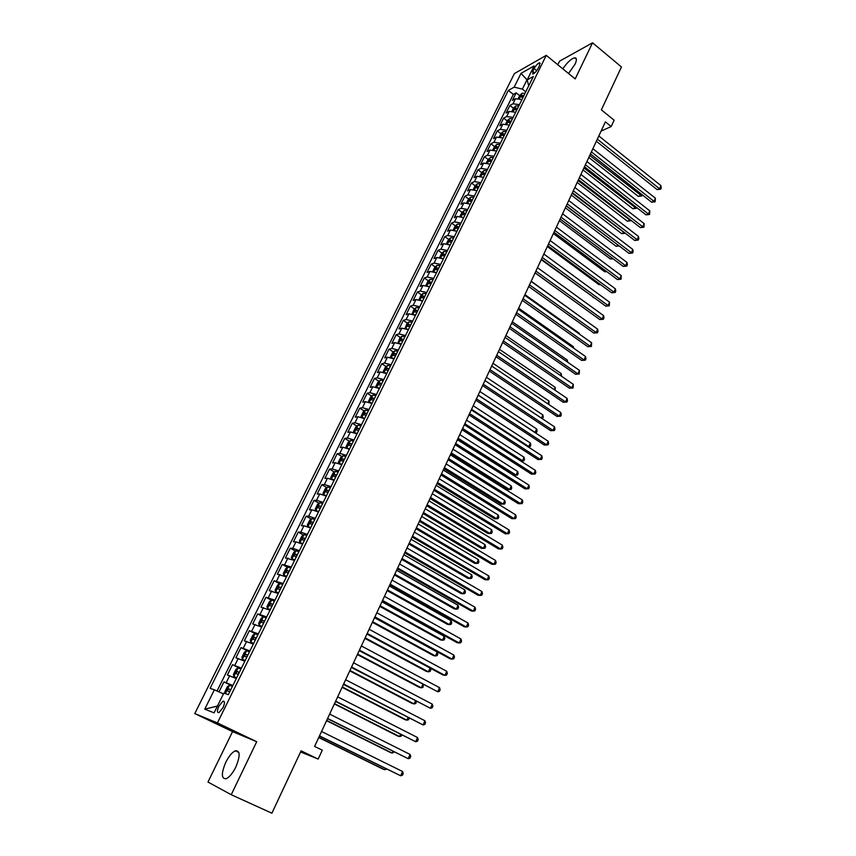 <?xml version="1.0" encoding="UTF-8"?>
<svg xmlns="http://www.w3.org/2000/svg" width="856" height="856" viewBox="0 0 856 856"><rect width="100%" height="100%" fill="white"/><g stroke="black" fill="none" stroke-linecap="round" stroke-linejoin="round"><path stroke-width="1.28" d="M235.764 767.137C240.386 755.837 240.236 750.38 235.293 750.798C232.062 752.338 228.894 756.18 225.791 762.3C221.094 773.599 221.244 779.067 226.251 778.714C229.483 777.141 232.661 773.289 235.764 767.137M568.534 73.498L574.986 64.328C576.933 60.016 576.837 57.834 574.697 57.791C571.123 58.764 567.175 62.445 562.831 68.844M223.009 707.666C224.946 703.108 224.935 700.957 222.956 701.192L218.922 706.125C216.964 710.673 216.985 712.845 218.965 712.609L223.009 707.666M231.238 794.721L256.704 741.713L232.565 731.623L207.976 782.042L231.238 794.721L271.898 813.2L301.109 750.84L318.165 759.069L322.295 750.166L314.591 746.421L605.385 121.862L611.184 126.549L614.127 120.204L601.361 109.857L621.456 66.961L592.545 42.8L559.578 61.161L557.823 64.756M232.565 731.623L194.772 713.572L514.37 73.605L546.256 55.34L217.413 722.924L194.772 713.572M521.935 99.574L515.473 98.729L512.402 100.387L516.147 92.844L519.678 95.637M519.421 104.646L512.969 103.79L509.898 105.438L513.45 108.209M509.898 105.438L506.131 113.035L509.192 111.419L515.654 112.297M509.331 125.115L502.857 124.195L499.818 125.768L503.617 118.117L507.191 120.889M502.954 138.03L496.48 137.078L493.452 138.597L497.272 130.893L500.878 133.654L499.315 136.799M496.491 151.02L490.049 150.046L487.043 151.523L490.895 143.755L494.511 146.515L492.885 149.8M489.921 164.084L483.576 163.121L480.58 164.555L484.464 156.723L488.123 159.494M483.544 177.374L477.049 176.293L474.064 177.684L477.98 169.798L481.682 172.559M476.974 190.695L470.468 189.572L467.504 190.909L471.442 182.959L475.187 185.731M470.361 204.113L463.845 202.947L460.892 204.242L464.862 196.227L468.649 198.999M463.685 217.638L457.168 216.429L454.236 217.67L458.238 209.602L462.069 212.374M456.965 231.27L450.438 230.018L447.517 231.206L451.551 223.074L455.424 225.856M450.181 244.998L443.654 243.703L440.754 244.848L444.82 236.641L448.737 239.434M443.355 258.844L436.828 257.506L433.939 258.587L438.026 250.327L441.996 253.119M436.474 272.796L429.937 271.416L427.058 272.443L431.189 264.119L435.201 266.911M429.541 286.856L422.992 285.433L420.135 286.407L424.298 278.018L428.364 280.822M422.543 301.034L415.995 299.557L413.159 300.477L417.354 292.024L421.462 294.828M415.492 315.318L408.943 313.799L406.119 314.666L410.345 306.138L414.518 308.952M408.387 329.721L401.828 328.148L399.024 328.961L403.294 320.369L407.51 323.183M401.229 344.24L394.659 342.614L391.877 343.374L396.178 334.707L400.448 337.531M394.006 358.878L387.436 357.198L384.676 357.894L389.009 349.162L393.332 351.998M386.73 373.633L380.15 371.9L377.41 372.542L381.776 363.736L386.163 366.571M379.39 388.506L372.809 386.73L370.092 387.297L374.489 378.427L378.94 381.273M371.996 403.497L365.405 401.667L362.709 402.181L367.149 393.236L371.654 396.082M364.538 418.616L357.947 416.733L355.261 417.182L359.734 408.173L364.314 411.019M357.016 433.853L350.425 431.927L347.761 432.312L352.276 423.217L356.909 426.074M349.441 449.229L342.839 447.239L340.196 447.56L344.743 438.39L349.451 441.257M341.79 464.722L335.188 462.679L332.577 462.935L337.157 453.691L341.94 456.569M334.086 480.344L327.474 478.247L324.884 478.44L329.507 469.12L334.354 471.998M326.307 496.106L319.705 493.944L317.127 494.062L321.792 484.667L326.714 487.556M318.475 511.984L311.862 509.769L309.316 509.823L314.013 500.353L319.02 503.253M310.567 528.013L303.955 525.734L301.43 525.723L306.17 516.168L311.252 519.068M302.596 544.17L295.973 541.837L293.48 541.752L298.263 532.111L303.431 535.021M294.56 560.466L285.465 557.909L290.28 548.193L295.534 551.114M286.45 576.901L277.376 574.216L282.234 564.414L287.584 567.346M278.275 593.476L269.223 590.651L274.123 580.775L279.57 583.706M270.025 610.2L261.005 607.225L265.938 597.263L271.48 600.217M261.701 627.063L252.702 623.949L257.688 613.902L263.37 616.876M253.312 644.076L244.335 640.812L249.364 630.679L255.73 633.964M244.848 661.228L235.903 657.825L240.975 647.607L248.946 651.673M236.31 678.541L227.386 674.988L232.5 664.673L241.039 668.953M534.112 68.566L532.721 71.369L532.796 74.076C534.625 73.349 536.423 71.422 538.199 68.287L539.58 65.473L539.515 62.788C537.686 63.515 535.877 65.441 534.112 68.566L536.712 70.663M527.382 80.806L526.74 80.293L522.374 89.11L514.156 87.162L508.304 90.404L210.116 688.342L214.364 689.808L204.745 709.153L214.086 712.845L223.855 693.103L228.349 694.665L533.309 76.505L527.168 79.918L528.708 85.835M514.156 87.162L521.015 73.359L534.091 65.933L527.168 79.918M516.147 92.844L513.343 94.385L217.039 691.017M232.875 685.506L223.962 681.9L218.997 691.894M232.5 664.673L241.435 668.14M240.975 647.607L249.931 650.924M249.364 630.679L258.351 633.847M257.688 613.902L266.708 616.93M265.938 597.263L274.979 600.152M274.123 580.775L283.186 583.514M282.234 564.414L291.318 567.025M290.28 548.193L292.763 548.311L299.386 550.676M298.263 532.111L300.766 532.165L307.39 534.454M306.17 516.168L308.706 516.147L315.318 518.383M314.013 500.353L316.57 500.257L323.183 502.44M321.792 484.667L324.37 484.507L330.983 486.636M329.507 469.12L332.107 468.885L338.719 470.95M337.157 453.691L339.789 453.391L346.391 455.403M344.743 438.39L347.397 438.037L353.988 439.984M352.276 423.217L354.94 422.789L361.542 424.694M359.734 408.173L362.43 407.681L369.022 409.532M367.149 393.236L369.856 392.69L376.437 394.488M374.489 378.427L377.229 377.817L383.798 379.561M381.776 363.736L384.526 363.072L391.106 364.763M389.009 349.162L391.781 348.435L398.35 350.083M396.178 334.707L398.971 333.926L405.53 335.52M403.294 320.369L406.097 319.523L412.656 321.064M410.345 306.138L413.18 305.239L419.729 306.737M417.354 292.024L420.2 291.061L426.748 292.517M424.298 278.018L427.165 277.002L433.703 278.403M431.189 264.119L434.078 263.06L440.615 264.408M438.026 250.327L440.926 249.214L447.463 250.53M444.82 236.641L447.731 235.475L454.258 236.748M451.551 223.074L454.483 221.854L460.999 223.074M458.238 209.602L461.181 208.329L467.697 209.506M464.862 196.227L467.825 194.911L474.331 196.045M471.442 182.959L474.427 181.6L480.922 182.692M477.98 169.798L480.976 168.386L487.46 169.435M484.464 156.723L487.471 155.268L493.955 156.284M490.895 143.755L493.912 142.256L500.396 143.22M497.272 130.893L500.311 129.342L506.784 130.273M503.617 118.117L506.666 116.512L513.129 117.411M525.766 91.806L522.374 89.11M546.256 55.34L575.189 78.913L592.545 42.8M256.704 741.713L217.413 722.924M300.574 751.964L318.165 759.069M601.083 131.086L611.184 126.549M527.2 80.047L521.015 73.359M223.459 693.916L217.371 706.221M513.343 94.385L508.304 90.404M223.962 681.9L232.554 686.138M214.364 689.808L223.223 693.799M204.745 709.153L217.124 706.136M596.365 141.24L657.14 189.615L659.559 188.759L597.338 139.154M660.939 185.624L661.228 187.956L660.672 189.208L659.559 188.759L660.939 185.624L598.815 135.976M660.672 189.208L657.14 189.615M518.319 98.376L519.763 95.465L522.074 93.283L525.017 93.304M588.81 157.44L638.308 196.388L640.62 195.553L641.294 194.055M523.84 95.712L521.679 95.455L520.748 96.963L523.091 97.22M589.741 155.46L641.754 195.992L638.308 196.388M642.268 194.836L641.754 195.992M590.437 153.952L651.598 202.187L653.995 201.353L591.4 151.897M655.396 198.196L655.129 201.791L653.995 201.353L655.396 198.196L592.887 148.709M655.129 201.791L651.598 202.187M584.477 166.76L646.002 214.845L648.399 214.043L585.418 164.748M649.8 210.865L649.554 214.46L648.399 214.043L649.8 210.865L586.916 161.527M649.554 214.46L646.002 214.845M578.463 179.674L640.374 227.6L642.76 226.829L579.394 177.684M644.183 223.619L643.926 227.225L642.76 226.829L644.183 223.619L580.903 174.442M643.926 227.225L640.374 227.6M572.407 192.675L634.703 240.45L637.089 239.701L573.317 190.728M638.512 236.47L638.833 238.792L638.255 240.087L637.089 239.701L638.512 236.47L574.836 187.464M638.255 240.087L634.703 240.45M512.027 111.087L513.514 108.081L515.836 105.919L518.779 105.973M583.011 169.905L632.809 208.725L635.109 207.922L635.634 206.745M517.58 108.38L515.419 108.113L514.499 109.643L516.831 109.91M583.92 167.947L636.254 208.34L632.809 208.725M636.618 207.516L636.254 208.34M505.703 123.895L507.223 120.803L509.534 118.652L512.476 118.727M577.179 182.446L627.266 221.148L629.567 220.377L629.941 219.521M511.278 121.156L509.117 120.878L508.197 122.419L510.518 122.697M578.067 180.53L630.722 220.773L627.266 221.148M500.888 133.622L503.2 131.482L506.142 131.578M571.294 195.082L621.681 233.656L624.206 232.404M504.933 134.028L502.772 133.739L501.851 135.28L504.163 135.58M572.172 193.199L625.148 233.303L621.681 233.656M494.5 146.526L496.812 144.418L499.754 144.525M565.367 207.815L616.063 246.261L618.428 245.372M498.534 146.997L496.373 146.686L495.453 148.249L497.764 148.559M566.223 205.964L618.888 245.715M619.252 245.993L616.063 246.261M566.308 205.782L628.989 253.387L631.364 252.67L567.196 203.867M632.798 249.428L633.13 251.739L632.552 253.034L631.364 252.67L632.798 249.428L568.737 200.571M632.552 253.034L628.989 253.387M486.411 162.907L488.07 159.537L490.37 157.44L493.313 157.568M559.396 220.634L610.392 258.961L612.479 258.33M492.093 160.061L489.921 159.74L489.011 161.313L491.312 161.634M613.142 258.833L610.392 258.961M560.166 218.986L623.232 266.419L625.597 265.745L561.033 217.103M627.041 262.471L627.384 264.772L626.806 266.077L625.597 265.745L627.041 262.471L562.585 213.786M626.806 266.077L623.232 266.419M479.874 176.101L481.586 172.644L483.886 170.558L486.829 170.719M553.383 233.549L604.689 271.737L606.316 271.277M485.587 173.233L483.426 172.891L482.517 174.474L484.806 174.817M606.861 271.684L604.689 271.737M553.971 232.286L617.433 279.559L619.798 278.906L554.827 230.446M621.253 275.611L621.017 279.227L619.798 278.906L621.253 275.611L556.389 227.097M621.017 279.227L617.433 279.559M473.293 189.411L475.059 185.859L477.348 183.783L480.291 183.965M547.316 246.571L598.943 284.62L600.088 284.31M479.05 186.501L476.878 186.148L475.968 187.742L478.258 188.095M600.463 284.577L598.943 284.62M547.733 245.683L611.591 292.784L613.945 292.174L548.568 243.885M615.41 288.846L615.764 291.136L615.175 292.463L613.945 292.174L615.41 288.846L550.14 240.515M615.175 292.463L611.591 292.784M466.67 202.819L468.467 199.17L470.768 197.115L473.71 197.319M541.217 259.678L593.797 297.428M472.448 199.865L470.276 199.501L469.377 201.107L471.656 201.481M594 297.567L593.155 297.588M541.441 259.197L605.706 306.116L608.049 305.528L542.265 257.431M609.536 302.179L609.301 305.806L608.049 305.528L609.536 302.179L543.849 254.039M609.301 305.806L605.706 306.116M535.107 272.807L599.767 319.545L602.121 318.999L535.91 271.084M603.608 315.618L603.972 317.897L603.373 319.245L602.121 318.999L603.608 315.618L537.504 267.661M603.373 319.245L599.767 319.545M528.719 286.514L593.797 333.07L596.14 332.556L529.5 284.834M597.638 329.153L598.012 331.433L597.413 332.791L596.14 332.556L597.638 329.153L531.105 281.389M597.413 332.791L593.797 333.07M522.288 300.338L587.783 346.701L590.105 346.22L523.048 298.69M591.624 342.796L591.4 346.434L590.105 346.22L591.624 342.796L524.664 295.224M591.4 346.434L587.783 346.701M515.804 314.27L581.716 360.44L584.038 359.991L516.543 312.665M585.558 356.545L585.953 358.792L585.343 360.173L584.038 359.991L585.558 356.545L518.18 309.166M585.343 360.173L581.716 360.44M509.267 328.308L575.607 374.275L577.918 373.869L509.994 326.746M579.448 370.391L579.245 374.029L577.918 373.869L579.448 370.391L511.631 323.215M579.245 374.029L575.607 374.275M502.675 342.454L569.443 388.217L571.755 387.843L503.382 340.934M573.295 384.344L573.092 387.982L571.755 387.843L573.295 384.344L505.04 337.371M573.092 387.982L569.443 388.217M496.041 356.717L563.237 402.267L565.538 401.935L496.726 355.24M567.1 398.404L567.517 400.64L566.897 402.053L565.538 401.935L567.1 398.404L498.395 351.645M566.897 402.053L563.237 402.267M489.343 371.087L556.988 416.423L559.278 416.134L490.017 369.653M560.851 412.571L561.279 414.796L560.648 416.219L559.278 416.134L560.851 412.571L491.697 366.036M560.648 416.219L556.988 416.423M482.602 385.564L550.686 430.696L552.965 430.44L483.255 384.184M554.549 426.855L554.988 429.07L554.356 430.504L552.965 430.44L554.549 426.855L484.945 380.535M554.356 430.504L550.686 430.696M475.808 400.169L544.341 445.077L546.61 444.853L476.428 398.821M548.204 441.247L548.653 443.451L548.011 444.895L546.61 444.853L548.204 441.247L478.14 395.151M548.011 444.895L544.341 445.077M468.949 414.882L537.942 459.565L540.2 459.383L469.559 413.587M541.805 455.745L542.265 457.939L541.623 459.394L540.2 459.383L541.805 455.745L471.281 409.885M541.623 459.394L537.942 459.565M463.107 217.349L463.738 217.542M459.982 216.322L461.833 212.577L464.123 210.544L467.066 210.779M535.064 272.882L587.441 310.632M465.803 213.347L463.631 212.962L462.732 214.578L465.001 214.963M456.28 230.927L457.018 231.152M453.252 229.943L455.157 226.102L457.436 224.079L460.378 224.336M459.105 226.915L456.933 226.53L456.034 228.156L458.302 228.552M585.097 320.155L531.191 281.207M449.389 244.613L450.256 244.87M446.468 243.66L448.416 239.723L450.695 237.711L453.637 238M452.353 240.6L450.181 240.194L449.282 241.841L451.54 242.259M579.009 333.829L579.266 333.252L524.942 294.635M579.266 333.252L579.416 334.129M442.434 258.405L443.429 258.694M439.631 257.485L441.621 253.44L443.911 251.461L446.843 251.771M445.548 254.393L443.376 253.975L442.488 255.634L444.735 256.062M572.867 347.622L573.317 346.616L518.65 308.149M573.317 346.616L573.584 348.114M435.437 272.304L436.56 272.625M432.729 271.427L434.784 267.275L436.999 265.36L440.005 265.649M438.689 268.292L436.517 267.853L435.629 269.522L437.865 269.972M566.683 361.5L567.314 360.076L512.305 321.77M567.314 360.076L567.699 362.216M428.375 286.311L429.626 286.674M425.871 285.497L427.893 281.228L430.108 279.324L433.104 279.634M431.788 282.309L429.594 281.849L428.717 283.529L430.953 283.989M560.445 375.495L561.269 373.644L505.917 335.499M561.269 373.644L561.504 376.233M421.259 300.435L422.65 300.82M419.001 299.686L420.938 295.277L423.153 293.394L426.149 293.736M424.822 296.422L422.629 295.951L421.751 297.653L423.977 298.123M554.164 389.598L555.18 387.308L499.476 349.334M555.18 387.308L555.234 390.325M414.079 314.676L415.609 315.094M412.068 313.992L413.93 309.444L416.198 307.529L419.13 307.946M417.792 310.653L415.609 310.172L414.743 311.884L416.947 312.376M547.829 403.807L549.038 401.079L492.981 363.276M549.038 401.079L548.91 404.535M406.846 329.025L408.515 329.474M405.07 328.415L406.868 323.718L409.125 321.824L412.068 322.273M410.72 325.002L408.526 324.499L407.659 326.222L409.864 326.735M541.441 418.135L542.865 414.946L486.443 377.314M542.865 414.946L543.303 417.129L542.126 418.584M542.683 418.52L541.955 418.477M399.559 343.481L401.357 343.973M397.997 342.946L399.752 338.109L402.01 336.237L404.942 336.708M403.583 339.468L401.389 338.944L400.533 340.688L402.727 341.212M478.204 395.023L535.064 432.44L536.637 428.931L479.852 391.47M534.861 432.462L536.455 432.494L535.086 432.612M536.637 428.931L537.087 431.092L536.455 432.494M392.209 358.065L394.156 358.589M390.86 357.594L390.411 356.995L392.583 352.619L394.83 350.767L397.762 351.26M396.392 354.042L394.199 353.507L393.332 355.261L395.526 355.796M471.549 409.318L528.783 446.554L530.356 443.012L473.218 405.733M527.81 446.639L530.185 446.586L527.917 446.714M530.356 443.012L530.816 445.163L530.185 446.586M384.793 372.767L386.88 373.312M383.67 372.371L383.167 371.654L385.35 367.245L387.597 365.416L390.529 365.94M389.148 368.733L386.933 368.176L386.077 369.953L388.271 370.509M464.84 423.72L522.449 460.763L524.033 457.2L466.52 420.114M520.651 460.903L523.872 460.774L520.673 460.924M524.033 457.2L524.503 459.351L523.872 460.774M462.047 429.723L531.49 474.16L533.748 474.031L462.625 428.471M535.364 470.361L535.824 472.544L535.182 474.01L533.748 474.031L535.364 470.361L464.369 424.737M535.182 474.01L531.49 474.16M455.082 444.681L524.995 488.883L527.232 488.787L455.638 443.472M528.869 485.085L529.34 487.267L528.687 488.744L527.232 488.787L528.869 485.085L457.393 439.716M528.687 488.744L524.995 488.883M448.062 459.747L518.436 503.713L520.673 503.66L448.598 458.602M522.321 499.936L522.802 502.098L522.149 503.596L520.673 503.66L522.321 499.936L450.363 454.804M440.99 474.952L511.835 518.661L514.06 518.65L441.503 473.85M515.719 514.895L516.211 517.056L515.558 518.554L514.06 518.65L515.719 514.895L443.28 470.019M377.325 387.586L379.561 388.164M376.405 387.254L375.859 386.43L378.052 381.979L380.299 380.171L383.231 380.727M457.532 439.417L513.91 475.219L516.061 475.091L517.666 471.495L459.779 434.602M381.84 383.552L379.615 382.974L378.759 384.761L380.952 385.339M458.078 438.24L516.061 475.091L517.505 475.069L513.91 475.219M517.666 471.495L518.137 473.635L517.505 475.069M369.803 402.523L372.167 403.144M369.075 402.267L368.487 401.325L370.702 396.842L372.938 395.055L375.87 395.643M450.738 454.001L507.48 489.621L509.63 489.525L511.246 485.908L452.974 449.197M374.468 398.489L372.232 397.89L371.386 399.699L373.58 400.287M451.273 452.867L509.63 489.525L511.086 489.482L507.48 489.621M511.246 485.908L511.728 488.038L511.086 489.482M362.216 417.589L364.72 418.242M361.671 417.396L361.061 416.348L363.297 411.822L365.523 410.056L368.455 410.677M443.9 468.703L501.017 504.13L503.146 504.077L504.773 500.428L446.126 463.92M367.042 413.544L364.795 412.934L363.95 414.753L366.143 415.363M444.403 467.611L503.146 504.077L504.623 504.002L505.265 502.547L504.773 500.428M354.566 432.783L357.22 433.457M354.213 432.655L353.571 431.488L355.829 426.93L358.054 425.186L360.975 425.828M436.999 483.522L494.49 518.747L496.619 518.736L498.256 515.055L439.224 478.75M359.552 428.728L357.284 428.096L356.449 429.926L358.643 430.557M437.48 482.474L496.619 518.736L498.106 518.64L498.759 517.174L498.256 515.055M433.853 490.274L505.19 533.737L507.394 533.77L434.345 489.215M509.074 529.982L509.577 532.132L508.903 533.641L507.394 533.77L509.074 529.982L436.143 485.363M346.862 448.105L349.644 448.801M346.68 448.041L346.027 446.746L348.296 442.156L350.511 440.433L353.442 441.108M430.044 498.449L487.92 533.481L490.028 533.513L491.686 529.8L432.259 493.698M351.998 444.029L349.73 443.376L348.884 445.227L351.088 445.88M430.515 497.454L490.028 533.513L491.537 533.384L492.2 531.908L491.686 529.8M426.663 505.725L498.481 548.921L500.685 548.996L427.133 504.719M502.365 545.176L502.879 547.316L502.205 548.846L500.685 548.996L502.365 545.176L428.942 500.824M345.835 456.526L342.914 455.809L340.699 457.511L338.409 462.144L339.072 463.513L342.015 464.273M423.035 513.504L481.297 548.322L483.394 548.396L485.063 544.662L425.239 508.764M339.072 463.513L342.86 455.852M344.39 459.469L342.1 458.795L341.266 460.656L343.47 461.32M342.871 461.095L344.123 460.004L342.186 458.795M423.485 512.551L483.394 548.396L484.924 548.247L485.587 546.759L485.063 544.662M419.408 521.293L491.719 564.232L493.912 564.35L419.857 520.341M495.603 560.509L496.138 562.638L495.453 564.168L493.912 564.35L495.603 560.509L421.676 516.425M338.174 472.063L335.199 471.356L333.048 472.994L330.737 477.659L331.4 479.125L334.311 479.874M415.973 528.676L474.62 563.291L476.717 563.409L478.386 559.642L418.167 523.958M336.708 475.026L334.407 474.331L333.583 476.214L335.787 476.899M335.199 476.674L336.44 475.54L334.407 474.331M416.39 527.778L476.717 563.409L478.258 563.227L478.921 561.729L478.386 559.642M412.1 537.001L484.903 579.662L487.085 579.833L412.517 536.102M488.797 575.949L489.332 578.067L488.648 579.619L487.085 579.833L488.797 575.949L414.358 532.143M330.448 487.727L327.527 486.957L325.323 488.605L323.001 493.313L323.643 494.822L326.553 495.603M323.643 494.822L324.221 495.164M408.858 543.967L467.89 578.367L469.976 578.528L471.667 574.74L411.041 539.269M328.971 490.713L326.66 490.007L325.836 491.9L328.03 492.607M327.452 492.382L328.693 491.194L326.66 490.007M409.254 543.121L469.976 578.528L471.528 578.324L472.212 576.805L471.667 574.74M404.728 552.826L478.033 595.22L480.205 595.434L405.123 551.981M481.928 591.528L482.474 593.625L481.789 595.198L480.205 595.434L481.928 591.528L406.975 548M322.648 503.521L319.737 502.718L317.544 504.345L315.19 509.095L315.81 510.647L318.732 511.471M315.81 510.647L316.838 511.235M401.678 559.385L461.106 593.572L463.182 593.775L464.883 589.945L403.85 554.709M321.161 506.538L318.839 505.81L318.015 507.726L320.219 508.443M319.652 508.218L320.893 506.987L318.839 505.81M402.042 558.593L463.182 593.775L464.755 593.54L465.439 592.01L464.883 589.945M397.291 568.791L471.11 610.906L473.261 611.163L397.666 567.999M475.005 607.225L475.562 609.322L474.866 610.895L473.261 611.163L475.005 607.225L399.538 563.986M314.794 519.453L311.884 518.618L309.69 520.213L307.325 525.006L307.925 526.611L310.835 527.467M307.925 526.611L309.53 527.521M309.925 527.703L310.632 527.885M394.434 574.932L454.269 608.884L456.334 609.14L458.046 605.278L396.606 570.267M313.285 522.492L310.963 521.743L310.14 523.669L312.344 524.418M311.787 524.193L313.018 522.92L310.963 521.743M394.787 574.183L456.334 609.14L457.928 608.873L458.613 607.332L458.046 605.278M389.801 584.894L464.123 626.72L466.274 627.02L390.143 584.156M468.029 623.05L468.596 625.126L467.89 626.72L466.274 627.02L468.029 623.05L392.027 580.111M306.865 535.514L303.955 534.647L301.772 536.22L299.386 541.046L299.975 542.715L302.874 543.603M299.975 542.715L302.692 543.988M387.147 590.597L447.378 624.324L449.432 624.623L451.166 620.739L389.298 585.964M305.357 538.585L303.013 537.814L302.189 539.762L304.394 540.521M303.848 540.307L305.078 538.98L303.013 537.814M387.468 589.902L449.432 624.623L451.048 624.334L451.743 622.783L451.166 620.739M382.236 601.126L457.083 642.653L459.223 643.006L382.557 600.452M460.988 639.004L461.566 641.08L460.86 642.674L459.223 643.006L460.988 639.004L384.462 596.365M298.872 551.724L295.962 550.815L293.79 552.366L291.382 557.235L291.95 558.947L294.849 559.867M291.95 558.947L294.678 560.231M379.786 606.39L440.444 639.892L442.477 640.235L444.221 636.318L381.937 601.779M297.342 554.816L294.988 554.014L294.175 555.983L296.379 556.775M295.855 556.55L297.075 555.17L294.988 554.014M380.085 605.748L442.477 640.235L444.114 639.913L444.81 638.351L444.221 636.318M374.618 617.497L449.989 658.724L452.107 659.131L374.907 616.876M453.894 655.086L454.483 657.151L453.776 658.767L452.107 659.131L453.894 655.086L376.822 612.757M290.815 568.063L287.905 567.111L285.744 568.641L283.315 573.552L283.85 575.318L286.76 576.281M283.85 575.318L286.6 576.602M372.371 622.323L433.436 655.578L435.469 655.963L437.223 652.026L374.511 617.722M289.275 571.177L286.91 570.363L286.097 572.343L288.301 573.156M287.787 572.942L288.996 571.508L286.91 570.363M372.649 621.734L435.469 655.963L437.116 655.61L437.823 654.038L437.223 652.026M366.935 634.007L442.83 674.924L444.949 675.384L367.192 633.44M446.746 671.307L447.346 673.351L446.629 674.977L444.949 675.384L446.746 671.307L369.129 629.288M282.683 584.541L279.784 583.557L277.622 585.055L275.172 590.009L275.696 591.838L278.596 592.833M275.696 591.838L278.446 593.122M364.902 638.373L426.384 671.393L428.396 671.832L430.076 668.055M281.132 587.687L278.756 586.842L277.943 588.842L280.147 589.677M279.655 589.474L280.854 587.976L278.756 586.842M365.148 637.848L428.396 671.832L430.076 671.446L430.782 669.852L430.258 668.151M359.178 650.656L437.716 691.766L359.413 650.153M439.535 687.657L440.145 689.69L439.417 691.338L437.716 691.766L439.535 687.657L361.371 645.959M274.487 601.158L271.587 600.142L269.437 601.618L266.965 606.604L267.457 608.488L270.357 609.525M267.457 608.488L270.229 609.782M357.359 654.562L419.269 687.336L421.27 687.817L422.778 684.436M272.914 604.336L270.528 603.469L269.715 605.492L271.93 606.337M271.459 606.144L272.647 604.593L270.528 603.469M357.583 654.091L421.27 687.817L422.971 687.4L423.356 684.747M351.367 667.445L430.429 708.287L351.57 667.006M432.259 704.146L432.89 706.168L432.152 707.826L430.429 708.287L432.259 704.146L353.539 662.779M266.216 617.925L263.316 616.876L261.176 618.31L258.683 623.35L259.165 625.287L262.054 626.357M259.165 625.287L261.936 626.592M349.762 670.89L412.1 703.407L414.09 703.942L415.417 700.968M264.632 621.124L262.236 620.236L261.422 622.28L263.637 623.147M263.188 622.954L264.365 621.349L262.236 620.236M349.954 670.473L414.09 703.942L415.802 703.493L416.401 701.481M343.481 684.383L423.089 724.946L343.652 683.998M424.929 720.773L425.56 722.785L424.833 724.454L423.089 724.946L424.929 720.773L345.642 679.739M257.87 634.831L254.981 633.74L252.841 635.152L250.327 640.235L250.787 642.235L253.676 643.348M250.787 642.235L253.579 643.541M342.1 687.347L404.877 719.607L406.846 720.185L407.991 717.628M256.276 638.062L253.868 637.153L253.066 639.207L255.27 640.106M254.853 639.924L256.008 638.255L253.868 637.153M342.272 686.983L406.846 720.185L408.58 719.714L409.221 718.27M335.52 701.46L415.674 741.745L335.67 701.15M417.535 737.54L418.188 739.531L417.439 741.221L415.674 741.745L417.535 737.54L337.681 696.848M249.46 651.887L246.571 650.763L244.441 652.144L241.906 657.269L242.334 659.323L245.223 660.479M242.334 659.323L245.137 660.639M334.375 703.942L397.58 735.946L399.549 736.577L400.501 734.437M247.844 655.15L245.426 654.209L244.623 656.295L246.828 657.205M246.453 657.044L247.577 655.3L245.426 654.209M334.514 703.643L399.549 736.577L401.304 736.064L401.753 735.069M327.506 718.698L408.205 758.694L327.623 718.441M410.078 754.446L410.741 756.426L409.992 758.127L408.205 758.694L410.078 754.446L329.646 714.097M240.964 669.092L238.086 667.926L235.967 669.285L233.41 674.453L233.816 676.572L236.695 677.759M233.816 676.572L236.631 677.888M326.575 720.677L390.24 752.413L392.187 753.098L392.947 751.375M239.348 672.388L236.919 671.425L236.106 673.522L238.321 674.464M237.989 674.314L239.081 672.506L236.919 671.425M326.692 720.442L392.187 753.098L394.209 752.007M319.416 736.074L400.672 775.771L319.502 735.882M402.555 771.491L403.23 773.46L402.481 775.172L400.672 775.771L402.555 771.491L321.535 731.505M225.149 693.553L224.839 691.787L227.418 686.576L229.526 685.249L232.404 686.458M318.721 737.551L382.835 769.02L384.761 769.747L385.339 768.474M230.767 689.765L228.327 688.78L227.525 690.899L229.74 691.862M229.451 691.734L230.51 689.85L228.327 688.78M318.807 737.38L384.761 769.747L386.602 769.095M512.969 103.79L515.473 98.729M226.23 682.628L229.665 675.694M234.801 665.326L238.214 658.446M243.297 648.174L246.678 641.358M251.718 631.172L255.067 624.409M260.074 614.319L263.391 607.61M268.356 597.606L271.641 590.961M276.563 581.031L279.826 574.44M284.695 564.607L287.937 558.069M292.763 548.311L295.973 541.837M300.766 532.165L303.955 525.734M308.706 516.147L311.862 509.769M316.57 500.257L319.705 493.944M324.37 484.507L327.474 478.247M332.107 468.885L335.188 462.679M339.789 453.391L342.839 447.239M347.397 438.037L350.425 431.927M354.94 422.789L357.947 416.733M362.43 407.681L365.405 401.667M369.856 392.69L372.809 386.73M377.229 377.817L380.15 371.9M384.526 363.072L387.436 357.198M391.781 348.435L394.659 342.614M398.971 333.926L401.828 328.148M406.097 319.523L408.943 313.799M413.18 305.239L415.995 299.557M420.2 291.061L422.992 285.433M427.165 277.002L429.937 271.416M434.078 263.06L436.828 257.506M440.926 249.214L443.654 243.703M447.731 235.475L450.438 230.018M454.483 221.854L457.168 216.429M461.181 208.329L463.845 202.947M467.825 194.911L470.468 189.572M474.427 181.6L477.049 176.293M480.976 168.386L483.576 163.121M487.471 155.268L490.049 150.046M493.912 142.256L496.48 137.078M500.311 129.342L502.857 124.195M506.666 116.512L509.192 111.419M534.668 72.931L532.721 71.369M522.021 93.336L519.421 98.59M523.326 96.749L521.679 95.455M515.772 105.973L513.14 111.312M517.077 109.408L515.419 108.113M509.481 118.706L506.805 124.12M510.786 122.173L509.117 120.878M503.135 131.535L500.428 137.035M504.441 135.023L502.772 133.739M496.748 144.461L493.998 150.035M498.053 147.97L496.373 146.686M490.317 157.493L487.524 163.143M491.612 161.024L489.921 159.74M483.833 170.612L480.997 176.357M485.127 174.175L483.426 172.891M477.295 183.837L474.417 189.668M478.59 187.421L476.878 186.148M470.704 197.169L467.783 203.075M472.009 200.775L470.276 199.501M464.07 210.597L461.106 216.589M465.364 214.225L463.631 212.962M457.382 224.122L454.375 230.211M458.677 227.782L456.933 226.53M450.641 237.765L447.592 243.939M451.936 241.446L450.181 240.194M443.847 251.514L440.754 257.774M445.141 255.216L443.376 253.975M436.999 265.36L433.864 271.726M438.293 269.094L436.517 267.853M430.108 279.324L426.919 285.776M431.392 283.09L429.594 281.849M423.153 293.394L419.911 299.942M424.437 297.182L422.629 295.951M416.134 307.582L412.86 314.227M417.428 311.402L415.609 310.172M409.072 321.877L405.744 328.618M410.366 325.719L408.526 324.499M401.956 336.29L398.575 343.128M403.24 340.164L401.389 338.944M394.776 350.81L391.342 357.755M396.06 354.716L394.199 353.507L396.06 354.716M387.533 365.459L384.055 372.499M388.817 369.385L386.955 368.176M380.235 380.214L376.715 387.361M381.53 384.184L379.636 382.974L381.519 384.194M372.884 395.098L369.3 402.352M374.168 399.089L372.274 397.901L374.158 399.11M365.469 410.099L361.831 417.461M366.753 414.122L364.838 412.934L366.743 414.144M357.99 425.229L354.309 432.687M357.284 428.096L359.263 429.305L357.348 428.096M350.457 440.476L346.712 448.052M351.741 444.564L349.804 443.387M335.199 471.356L331.379 479.082M336.472 475.508L334.503 474.342M327.474 486.989L323.622 494.779M328.747 491.173L326.767 490.017M319.684 502.761L315.8 510.615M320.947 506.966L318.956 505.821M311.819 518.65L307.914 526.568M313.093 522.898L311.081 521.753M303.901 534.679L299.953 542.672M305.164 538.959L303.142 537.825M295.909 550.847L291.928 558.904M297.171 555.159L295.138 554.025M287.851 567.154L283.839 575.275M289.114 571.498L287.07 570.374M279.73 583.599L275.675 591.785M280.993 587.976L278.928 586.863M271.534 600.184L267.447 608.445M272.786 604.593L270.71 603.491M263.263 616.909L259.143 625.244M264.525 621.349L262.428 620.258M254.928 633.782L250.776 642.182M256.179 638.266L254.072 637.174M246.517 650.795L242.323 659.28M247.769 655.311L245.64 654.23M238.032 667.958L233.806 676.518M239.284 672.516L237.133 671.446M229.472 685.282L225.353 693.628M230.713 689.872L228.563 688.812M238.867 752.478L235.293 750.798M576.366 59.171L574.697 57.791M224.39 701.888L222.956 701.192M540.2 63.344L539.515 62.788M388.817 369.396L386.933 368.176M351.72 444.596L349.73 443.376M344.123 460.004L342.1 458.795"/></g></svg>
